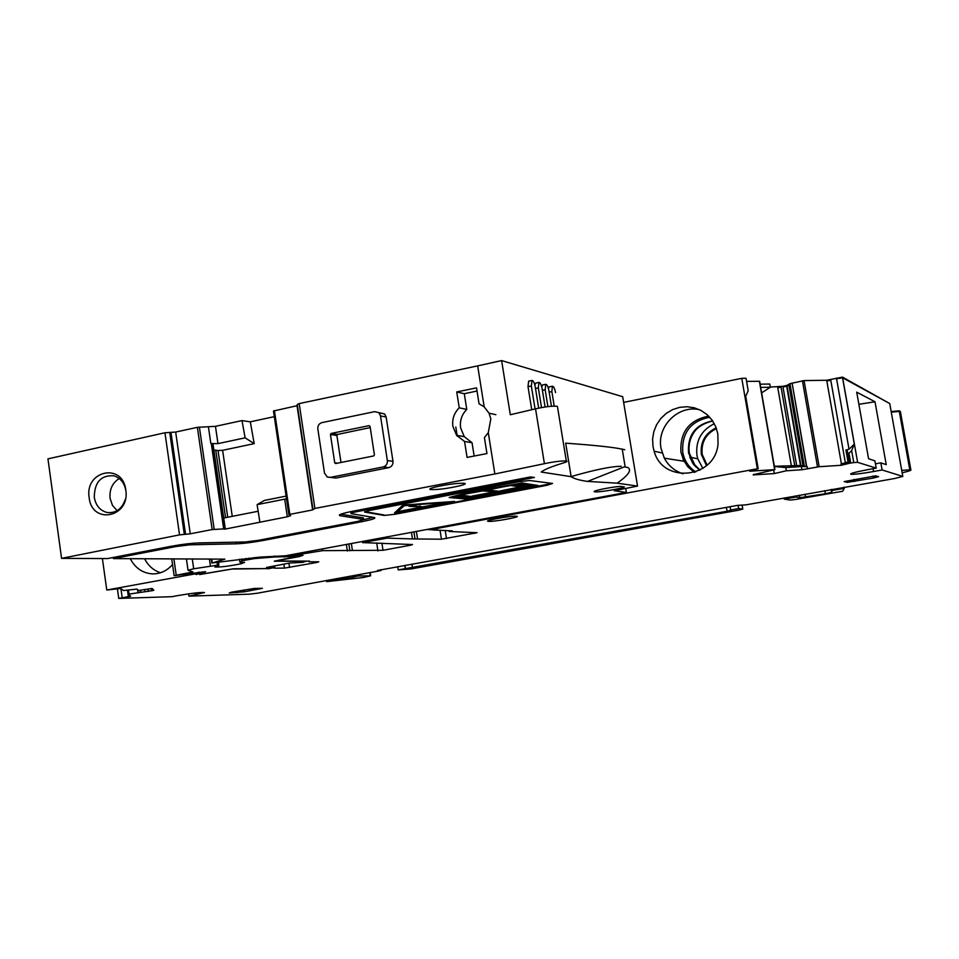 <?xml version="1.0" encoding="UTF-8"?>
<svg xmlns="http://www.w3.org/2000/svg" width="959" height="959" viewBox="0 0 959 959"><rect width="100%" height="100%" fill="white"/><g stroke="black" fill="none" stroke-linecap="round" stroke-linejoin="round"><path stroke-width="1.44" d="M266.506 567.464L289.762 563.005L302.732 562.37L306.4 561.099M302.349 555.309L274.226 561.195L306.424 561.291M266.518 567.512L274.837 567.524L267.969 568.591L233.481 568.771L199.652 574.441M289.666 556.592L297.937 555.477M287.544 556.616L274.598 556.975L274.454 556.028M254.375 557.563L254.519 558.57L274.598 556.975M254.519 558.57L241.98 560.763L239.93 562.25L244.605 562.37L241.356 563.7C229.201 566.17 220.378 567.26 214.888 566.985L218.928 565.319L217.501 565.163L193.682 568.783L188.036 570.269L192.927 571.948L174.13 575.664L205.586 571.708M199.58 572.175L199.604 573.482L196.104 574.537L205.598 571.756M274.837 567.524L274.622 566.05M284.26 555.776L284.451 557.047M204.615 572.535L204.495 571.732M202.097 572.883L201.965 571.96M411.447 532.269L412.478 538.934L441.44 539.21L477.055 532.713L449.148 531.466L449.028 530.735M412.478 538.934L387.136 538.119L362.586 542.602L412.478 544.544L410.356 545.239L410.236 544.496M381.898 543.13L383.001 550.286L410.356 545.239M383.001 550.286L322.692 550.658L289.714 555.92L287.436 556.58L288.755 556.628L303.008 555.321L299.807 556.376M299.819 556.484L275.521 560.955M275.521 561.003L309.577 561.111L308.942 561.77L308.834 561.111M316.866 561.794L316.961 562.442L318.796 561.794L308.942 561.77M283.936 564.443L284.475 568.112L316.961 562.442M199.664 574.549L232.378 568.975M232.378 569.023L267.717 568.591M198.117 572.319L198.261 573.314L106.773 590.025L102.397 558.558M192.783 573.985L192.675 573.278M130.244 558.689C135.267 568.124 142.651 573.182 152.409 573.89C160.237 573.985 166.95 570.869 172.548 564.527M106.773 590.025L120.714 588.478L123.363 590.54L137.017 589.102L138.611 590.48L152.085 588.466L153.848 590.193L152.745 590.576L129.021 594.112L128.242 594.316L130.688 596.21L118.736 598.416L171.853 596.69L178.53 595.467C192.16 593.177 200.815 592.194 204.495 592.542L188.911 596.138L249.268 594.172L257.396 593.213L379.392 570.881L381.047 570.449L377.546 570.329M188.587 593.861L188.911 596.138M889.772 403.787L902.803 476.419L894.867 478.469L746.198 504.818L737.147 505.441L377.57 570.461M858.892 404.302L875.004 401.773L856.723 392.159L868.566 458.726L874.908 460.847L876.202 468.124L857.622 462.334L842.517 377.115L826.682 380.255L804.05 380.579L789.952 383.66L786.943 385.422L782.868 386.297L770.329 387.076M875.435 463.82L880.841 462.837L882.124 469.97L873.553 471.528C862.141 473.53 854.625 474.465 850.981 474.309C849.35 473.662 854.841 472.14 867.475 469.718L876.202 468.124M849.302 463.341L849.075 462.046L841.007 463.88L841.259 465.283L819.154 466.721L801.916 469.742L801.364 466.553L807.202 466.649L800.909 465.499L774.345 466.278M842.517 377.115L889.724 403.547L842.637 377.81L836.56 378.769L849.027 449.268L845.91 449.999L847.336 450.982L849.83 463.197L841.259 465.283M774.381 466.506L785.757 467.56L801.364 466.553M773.661 470.054L774.333 473.554L786.38 470.773L785.757 467.56M753.187 474.705L774.92 469.622L749.71 471.217L758.185 468.747L757.358 468.747L741.775 378.337L746.042 378.29L748.2 390.804L746.042 378.29M759.636 381.31L747.037 381.37M439.234 527.078L439.378 528.025L432.869 529.955L452.324 530.878L449.148 531.466M432.725 529.788L426.299 529.5M880.841 462.837L886.224 464.636L875.004 401.773M849.111 462.274L847.888 454.075M357.971 574.741L358.163 575.963L350.766 577.726L326.635 581.634L363.341 577.498L370.665 575.808L358.163 575.963M845.91 449.999L848.032 461.974L843.584 463.293M348.165 576.515L348.345 577.726M336.01 578.697L336.189 579.907M326.444 580.423L326.635 581.634M873.002 476.539L876.262 476M902.143 472.775C908.784 471.253 911.685 470.27 910.846 469.814L901.712 470.342M910.846 469.814L900.357 411.423L899.194 410.812L891.163 411.555M397.733 566.637L398.237 569.91L410.848 568.963L738.37 510.236L742.793 509.073L738.658 508.558L738.094 505.273M398.237 569.91L405.237 568.651L404.782 565.366M726.419 507.371L727.09 511.243L405.237 568.651M795.694 495.899L795.886 497.026L784.27 499.124L790.156 500.071L795.826 499.423L842.661 491.26L844.268 488.323L832.268 490.481L831.609 492.327L825.351 493.753L799.83 497.709L795.886 497.026M761.638 392.866L770.353 387.22L760.691 387.388M770.353 387.22L769.753 384.032L760.139 384.187M727.09 511.243L731.513 510.092L730.698 509.984L730.075 506.712M699.387 409.637C677.953 404.902 656.615 426.587 661.015 448.309L664.311 458.15C668.507 465.87 674.752 471.097 683.036 473.818M832.064 489.342L832.268 490.481M716.457 428.565C705.764 433.876 701.005 442.471 702.192 454.362L707.095 465.139M716.193 427.834C705.093 433.276 700.154 442.147 701.365 454.458L706.507 465.654M702.875 468.424L697.768 458.822L696.941 455.297C695.491 440.78 701.281 430.243 714.311 423.698M697.768 458.822L690.072 457.155L692.638 463.113M689.281 452.744C688.13 443.178 690.912 434.906 697.625 427.93M695.671 466.853L689.377 453.331M700.046 470.09L692.434 462.502L688.502 452.432C687.567 434.942 695.599 424.429 712.621 420.893M695.778 471.96C688.67 467.273 684.318 460.692 682.724 452.216C681.717 432.677 690.72 421.025 709.756 417.249M144.605 558.761C148.249 565.81 153.548 570.473 160.501 572.739M799.818 497.709L799.386 495.228L799.83 497.709M844.064 487.184L844.268 488.323M784.078 497.985L784.27 499.124M439.378 528.025L757.358 468.747L745.107 397.541L748.2 390.804M653.007 446.534L652.588 439.078L653.81 431.694L656.579 424.729L660.799 418.532L666.229 413.401L672.619 409.613L679.667 407.347L687.004 406.724L694.28 407.791L701.113 410.5L707.167 414.696L712.129 420.198L715.75 426.719L717.835 433.936L718.039 443.993C715.186 478.685 662.765 484.127 654.146 451.233L653.007 446.534M738.658 508.558L730.698 509.984M848.212 454.063L851.652 450.634L853.762 462.574L857.622 462.334M849.027 449.268L854.301 444.113L851.652 450.634M848.032 461.974L849.338 462.226M457.359 436.261L459.541 435.818M623.638 402.396L741.775 378.337M873.277 478.073L847.324 482.365L844.16 481.598L875.699 475.844L878.624 476.671L873.277 478.073L872.906 476.048M244.521 591.775L229.261 592.986L231.622 592.159L254.219 588.454L262.394 588.299L244.521 591.775L244.233 589.869M753.223 474.921L774.333 473.554M786.38 470.773L801.916 469.742M849.83 463.197L853.762 462.574M849.111 453.847L850.729 462.993M902.803 476.419L882.124 469.97M198.261 573.314L199.268 573.302L199.112 572.211M267.753 568.831L274.214 567.632M284.475 568.112L274.286 568.172M488.575 521.372C493.873 521.864 521.001 516.997 516.889 516.278L516.362 516.206C511.303 515.654 483.839 520.581 487.951 521.288L488.575 521.372M312.898 508.977L297.242 404.47L299.196 403.583L477.666 365.882L484.187 406.88L489.054 413.209L490.816 418.855L488.287 432.689L484.415 437.568L486.956 453.571L467.069 457.419L464.552 441.464L456.592 435.302L464.264 436.657L472.044 442.734L464.552 441.464M484.187 406.88L479.056 403.799L476.527 387.868L456.736 391.931L459.241 407.803C454.098 412.945 451.977 419.155 452.888 426.419L456.592 435.302M477.019 391.02L464.288 393.717L466.769 409.433C461.758 414.54 459.709 420.689 460.62 427.87L464.264 436.657M474.142 456.052L472.044 442.734M488.287 432.689L494.856 473.962L314.9 508.426L312.634 509.936L289.834 514.384L288.875 514.707L290.661 515.666L287.316 516.781L284.703 499.159L286.513 498.86M379.249 412.933L384.595 413.952L386.141 416.985L392.974 461.315C393.166 464.588 391.775 466.697 388.791 467.632L336.129 478.026L327.235 477.019L324.49 473.087L317.837 428.925C317.645 425.664 319.011 423.566 321.924 422.619L374.669 411.639L384.571 413.94M333.48 477.75L336.129 478.026M477.666 365.882L501.617 360.584L510.296 414.744L535.554 408.834L544.412 463.688L494.856 473.962M464.288 393.717L456.736 391.931M466.769 409.433L459.241 407.803M614.299 490.732L637.531 486.081L622.691 396.702L501.617 360.584M274.31 416.65L250.287 421.828L242.004 420.593L215.463 426.335L197.386 427.33L175.677 432.053L164.948 432.761L47.95 458.858L61.568 558.354L179.537 534.882L190.266 533.815L212.155 529.548L225.209 528.841L212.97 444.532L211.459 443.585L223.831 528.793M297.422 405.621L273.471 411.027L288.863 514.659M363.485 518.196L363.677 519.454L357.719 521.384L258.283 540.349L245.3 541.967L198.933 542.914C191.021 543.214 181.539 544.388 170.462 546.414L107.468 558.582L61.568 558.354M363.677 519.454L340.181 515.714L340.013 514.551M211.735 559.085L212.299 562.945L224.862 559.145L113.366 558.606L176.096 546.522L189.75 544.832L236.31 543.825C243.646 543.525 252.613 542.41 263.198 540.48L362.19 521.612C371.828 519.706 375.964 518.375 374.609 517.596L351.114 513.664C350.371 513.257 352.444 512.562 357.335 511.591L534.415 477.462L530.519 476.935L352.552 511.279C342.447 513.317 338.143 514.755 339.642 515.582L340.181 515.714M212.299 562.945L259.481 557.143L285.398 555.788L626.383 492.411L625.724 488.383M614.275 490.744L626.383 492.411M637.531 486.081L617.152 483.168L587.531 481.406L624.237 466.901L627.701 467.441C632.101 469.886 628.577 475.137 617.152 483.168M557.599 407.455L566.301 460.979C567.716 461.255 566.997 461.83 564.132 462.717C551.857 466.434 544.221 469.55 541.224 472.044L570.953 476.635C574.177 478.745 579.704 480.339 587.531 481.406M566.301 460.979C561.542 460.74 554.242 461.639 544.412 463.688M212.97 444.532L225.305 528.853L224.598 529.2L287.316 516.781M384.151 515.451L394.976 514.276L547.181 485.242L552.564 483.444L529.62 480.519L518.735 481.73L369.431 510.464L364.624 512.07L384.151 515.451L394.976 514.276M434.547 487.22C430.351 488.359 428.949 489.138 430.351 489.546C437.364 489.893 447.362 488.599 460.356 485.686C464.731 484.511 466.17 483.72 464.659 483.312C457.503 483 447.469 484.307 434.547 487.22M620.461 486.393C610.607 487.016 590.444 491.26 594.724 491.787L594.94 491.823C598.62 492.482 621.935 488.611 624.369 486.932L620.461 486.393M378.937 412.873L380.507 415.942L387.364 460.584C387.568 463.904 386.165 466.026 383.168 466.949L330.184 477.414M557.419 406.328C552.612 405.825 545.323 406.652 535.554 408.834M624.777 449.735L618.303 448.416C608.438 446.738 590.9 444.988 565.678 443.142L571.12 476.611M535.781 383.073L534.834 385.003M531.742 409.769L528.013 386.681L531.346 385.986L535.062 408.954M538.682 408.126L535.278 387.052C534.415 382.785 533.312 380.579 531.969 380.447L528.649 381.155L528.013 386.681M555.549 392.591C554.722 388.479 553.679 386.345 552.432 386.201L549.195 386.873L548.44 388.527M542.614 384.979L541.703 386.789M113.366 558.606L113.21 557.467M89.175 497.721C84.392 470.665 122.656 462.202 125.773 489.953C130.424 517.416 91.944 525.22 89.175 497.721M211.459 443.585L217.969 443.621L245.108 437.843L254.207 443.633L222.62 450.31L218.029 450.538L227.727 517.237M242.004 420.593L245.108 437.843M250.287 421.828L254.207 443.633M284.703 499.159L257.096 504.638L264.432 500.418L286.106 496.103M363.437 517.872L340.829 514.204M350.814 511.627L351.054 513.293M363.845 519.67L373.123 517.321M194.761 543.118L240.014 542.075M627.701 467.441L624.237 466.901M621.264 466.326C611.734 466.266 595.024 469.682 571.12 476.587M257.096 504.638L259.877 522.128M258.271 511.231L223.735 518.028M213.078 444.616L225.269 528.841M364.852 511.638L384.079 514.971M394.892 513.796L552.36 483.42M334.727 462.825L335.674 463.545L373.722 455.933L374.418 454.878L370.054 426.359L369.083 425.64L331.131 433.456L330.447 434.511L334.727 462.825L337.604 463.161M541.511 407.575L538.335 387.892L538.934 382.401C540.241 382.545 541.32 384.727 542.171 388.934L545.096 406.988M531.969 380.447L531.346 385.986M554.218 406.125L551.857 391.584L552.432 386.201M542.494 385.003L545.755 384.319C547.038 384.463 548.092 386.621 548.932 390.781L551.449 406.268M547.901 406.616L545.168 389.762L545.755 384.319M125.329 499.315C122.033 508.917 116.003 513.317 107.252 512.526C100.168 510.739 95.84 505.693 94.282 497.373C94.462 482.185 101.007 474.993 113.917 475.796C120.462 477.942 124.442 482.904 125.857 490.684L125.773 489.953M218.029 450.538L213.857 449.999M449.172 497.505L466.709 492.842L521.84 483L538.083 485.47L466.733 499.1L449.172 497.505L468.064 493.094L521.912 483.504L538.083 485.47M402.804 505.105L454.566 501.437L402.804 505.105L394.557 512.909L454.566 501.437M340.984 462.478L336.897 435.47L330.447 434.511M370.234 427.582L337.568 434.427L336.897 435.47M119.228 478.505C112.371 482.892 109.326 489.498 110.081 498.332L112.455 505.369L117.142 510.668M394.557 512.909L402.876 505.609M506.808 491.044L535.805 485.722L520.701 483.899L516.398 484.703L532.377 486.081L469.119 498.177L454.986 496.522L451.341 497.242L467.692 498.74L506.772 490.816M457.431 495.695L456.46 496.534L469.586 497.757L470.461 496.918L457.431 495.695M517.608 484.846L511.974 485.23L524.105 486.657L529.584 486.261L517.608 484.846M472.236 496.738L471.396 497.565L499.159 492.255L472.236 496.738M503.859 491.152L529.14 486.525L510.38 489.282L500.79 491.943L503.787 490.66L524.705 486.824M458.45 495.312L472.032 496.594L497.253 492.063L482.473 490.936L458.45 495.312M522.391 486.956L509.601 485.47L486.716 490.277L498.932 491.751L522.391 486.956M396.69 512.322L404.278 505.705L451.03 501.941L396.69 512.322M532.341 485.841L534.139 485.518M453.044 496.906L468.328 498.105M519.73 484.079L532.377 486.081M456.975 496.091L469.922 496.87M514.635 485.05L526.935 485.949M472.032 496.93L492.614 492.818M500.79 491.44L503.787 490.66M460.008 494.964L472.032 496.594M471.948 496.103L495.012 491.823M487.1 489.989L498.86 491.26L520.605 486.752M397.422 511.686L446.498 502.3M421.816 506.712L420.282 506.604M418.603 506.424L420.21 506.112M418.639 506.628L411.267 505.441L409.085 506.364L418.639 506.628L409.085 506.364M284.355 555.776L284.535 557.023M249.016 558.114L249.184 559.265M245.672 558.486L245.864 559.84M241.716 558.953L241.98 560.763M239.918 562.19L239.498 559.241L239.942 562.166M218.364 562.501L218.76 565.283M217.142 562.705L217.501 565.163M209.422 559.073L210.405 565.918M192.28 558.989L193.682 568.783M176.204 575.064L173.903 558.905M474.417 532.581L474.549 533.432M446.498 538.586L445.24 530.555M441.44 539.21L440.049 530.327M413.916 531.801L414.983 538.682M381.502 537.855L381.646 538.778M386.945 536.836L387.136 538.119M364.888 540.96L365.031 541.883M376.719 542.998L377.918 550.91M351.354 543.477L352.409 550.502M349.879 550.766L348.848 543.945M322.428 548.884L322.692 550.658M346.355 544.412L347.35 551.029M289.714 555.92L289.582 555.009M308.822 551.413L308.954 552.336M288.935 563.173L289.57 567.476M117.43 588.97L118.736 598.38L117.418 588.97M195.216 593.01L195.492 594.94M830.674 379.62L830.794 380.315L826.814 380.951L841.415 463.784M826.814 380.951L826.682 380.255M819.154 466.721L804.05 380.579M759.564 382.126L774.656 469.622M759.492 381.922L759.36 381.202M369.766 572.619L370.246 575.784M836.56 378.769L836.44 378.074M830.794 380.315L845.323 462.598M854.301 444.113L842.434 377.115M342.027 577.618L342.279 579.296M891.271 412.13L899.41 411.435L909.839 469.466M742.757 509.073L742.098 505.177M405.441 568.651L404.986 565.331M805.081 494.209L805.572 497.05M824.8 490.648L825.351 493.753M806.687 466.613L792.218 383.78L806.471 466.601M792.026 383.828L791.906 383.132M804.385 466.41L789.952 383.66M790.072 384.355L804.086 466.35M789.796 384.463L789.677 383.768M800.909 465.499L787.063 386.117L788.981 385.374L788.861 384.667M788.981 385.374L803.019 465.834M787.063 386.117L786.943 385.422M796.605 465.247L782.988 386.992L786.668 386.225L786.548 385.53M786.668 386.225L800.489 465.463M782.988 386.992L782.868 386.297M791.259 465.211L777.773 387.652L781.082 387.304L780.962 386.597M781.082 387.304L794.639 465.187M412.514 567.74L411.926 564.084M708.665 416.11C689.113 420.054 679.871 432.077 680.926 452.168L683.983 461.255L694.28 472.463M831.117 489.51L831.609 492.327M777.773 387.652L777.653 386.957M792.218 383.78L792.098 383.085M804.169 381.274L802.551 381.502L802.431 380.807M854.505 481.466L854.121 479.344M237.029 592.746L236.837 591.212M259.362 589.09L259.242 588.323M754.062 474.297L754.17 474.909M807.598 468.915L807.202 466.649M802.551 381.502L817.524 466.961M873.553 471.528L873.05 468.699M380.843 570.437L380.747 569.706M120.918 588.646L122.177 597.649M127.451 590.085L128.386 596.726M128.446 589.965L129.021 594.112M137.533 589.557L137.964 592.578M137.76 589.749L138.156 592.554M140.05 590.264L140.326 592.23M140.505 590.193L140.781 592.171M144.617 589.581L144.929 591.823M147.818 589.102L148.142 591.427M148.249 589.042L148.585 591.367M151.306 588.586L151.618 590.816M152.505 588.886L152.745 590.576M417.477 538.419L416.386 531.346M299.196 403.583L314.9 508.426M380.507 415.942L386.141 416.985M387.364 460.584L392.974 461.315M383.168 466.949L388.791 467.632M164.948 432.761L179.537 534.882M169.707 432.317L184.308 534.331M170.978 432.485L185.567 534.355M175.677 432.053L190.266 533.815M197.386 427.33L212.155 529.548M199.388 427.103L214.181 529.284M211.292 443.502L223.663 528.793M208.463 427.151L210.812 443.358M215.463 426.335L217.969 443.621M222.62 450.31L232.246 516.35M274.418 410.62L289.834 514.384M297.038 405.705L312.634 509.936M363.209 517.824L363.461 519.406M357.335 511.591L357.156 510.392M362.011 520.425L362.19 521.612M263.198 540.48L263.054 539.449M236.082 542.279L236.31 543.825M189.75 544.832L189.57 543.585M175.941 545.443L176.096 546.522M535.506 388.479L538.335 387.892M549.147 392.147L551.857 391.584M542.398 390.337L545.168 389.762M337.568 434.427L331.131 433.456M215.787 450.322L225.569 517.668M218.52 562.477L218.928 565.319M186.418 558.965L188.024 570.149M171.745 558.893L174.118 575.616M432.617 528.313L432.833 529.692M774.92 469.622L759.612 381.214M899.194 410.812L909.731 469.442M742.134 505.177L742.793 509.073M683.983 461.255L664.311 458.15M688.718 453.559L688.55 452.444C687.975 435.494 696.018 425.017 712.693 421.001M699.794 470.222L693.645 464.54L689.737 457.107M682.952 459.097L687.675 466.625L694.352 472.439M654.146 451.233L662.13 452.936M370.162 572.547L370.665 575.808M154.447 573.866L152.409 573.89M745.694 396.247L758.185 468.747M850.981 474.309L850.873 473.686M380.939 569.67L381.047 570.461M287.268 555.441L287.424 556.508M362.574 542.506L362.406 541.415M489.042 413.197L495.887 414.684M339.534 514.827L339.642 515.582M211.268 559.085L211.855 563.125M430.219 488.718L430.351 489.546M622.199 448.98L625.148 466.793M535.637 383.097L538.934 382.401M455.789 426.959L457.227 436.093M110.992 512.693L107.252 512.526"/></g></svg>
